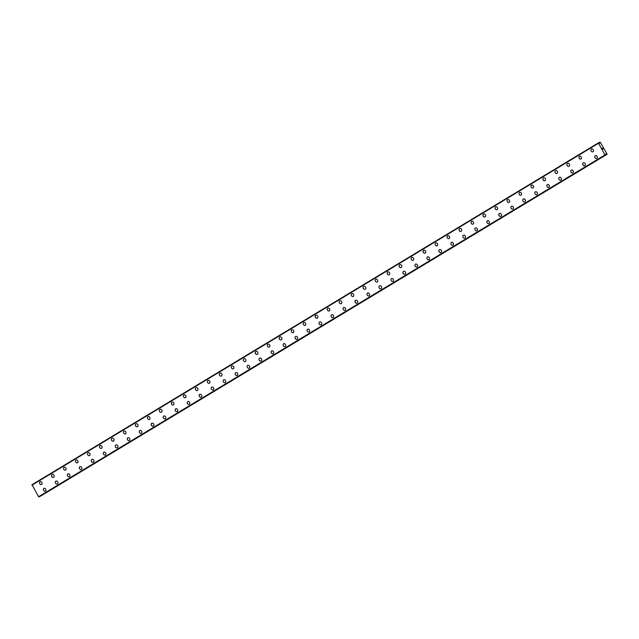 <?xml version="1.0" encoding="UTF-8"?>
<svg xmlns="http://www.w3.org/2000/svg" width="639" height="639" viewBox="0 0 639 639"><rect width="100%" height="100%" fill="white"/><g stroke="black" fill="none" stroke-linecap="round" stroke-linejoin="round"><path stroke-width="0.96" d="M41.575 484.522A1.605 1.31 62.6 0 1 40.105 481.678A1.605 1.31 62.6 0 1 41.575 484.522A1.605 1.31 62.6 0 1 40.097 481.678M53.564 477.293A1.605 1.31 62.6 0 1 52.086 474.442A1.605 1.31 62.6 0 1 53.564 477.293A1.605 1.31 62.6 0 1 52.086 474.45M65.553 470.056A1.605 1.31 62.6 0 1 64.076 467.213A1.605 1.31 62.6 0 1 65.553 470.056A1.605 1.31 62.6 0 1 64.076 467.213M77.543 462.82A1.605 1.31 62.6 0 1 76.065 459.976M76.001 460.016A1.605 1.31 62.6 0 1 77.535 462.828A1.605 1.31 62.6 0 1 76.001 460.016M89.524 455.591A1.605 1.31 62.6 0 1 88.046 452.747A1.605 1.31 62.6 0 1 89.524 455.591A1.605 1.31 62.6 0 1 88.046 452.747M101.513 448.354A1.605 1.31 62.6 0 1 100.035 445.511A1.605 1.31 62.6 0 1 101.513 448.354A1.605 1.31 62.6 0 1 100.035 445.511M113.494 441.126A1.605 1.31 62.6 0 1 112.017 438.274A1.605 1.31 62.6 0 1 113.494 441.126A1.605 1.31 62.6 0 1 112.017 438.282M123.95 431.077A1.605 1.31 62.6 0 1 125.484 433.889A1.605 1.31 62.6 0 1 123.95 431.077M125.484 433.889A1.605 1.31 62.6 0 1 124.006 431.045M137.465 426.66A1.605 1.31 62.6 0 1 135.995 423.809A1.605 1.31 62.6 0 1 137.465 426.66A1.605 1.31 62.6 0 1 135.987 423.809M149.454 419.424A1.605 1.31 62.6 0 1 147.976 416.58A1.605 1.31 62.6 0 1 149.454 419.424A1.605 1.31 62.6 0 1 147.976 416.58M161.443 412.195A1.605 1.31 62.6 0 1 159.966 409.343A1.605 1.31 62.6 0 1 161.443 412.195A1.605 1.31 62.6 0 1 159.966 409.343M173.433 404.958A1.605 1.31 62.6 0 1 171.955 402.115M171.891 402.147A1.605 1.31 62.6 0 1 173.425 404.958A1.605 1.31 62.6 0 1 171.891 402.147M185.414 397.722A1.605 1.31 62.6 0 1 183.936 394.878A1.605 1.31 62.6 0 1 185.414 397.722A1.605 1.31 62.6 0 1 183.936 394.878M197.395 390.493A1.605 1.31 62.6 0 1 195.925 387.641A1.605 1.31 62.6 0 1 197.395 390.493A1.605 1.31 62.6 0 1 195.917 387.649M209.384 383.256A1.605 1.31 62.6 0 1 207.907 380.413A1.605 1.31 62.6 0 1 209.384 383.256A1.605 1.31 62.6 0 1 207.907 380.413M221.374 376.028A1.605 1.31 62.6 0 1 219.896 373.176A1.605 1.31 62.6 0 1 221.374 376.028A1.605 1.31 62.6 0 1 219.896 373.176M233.355 368.791A1.605 1.31 62.6 0 1 231.885 365.947A1.605 1.31 62.6 0 1 233.355 368.791A1.605 1.31 62.6 0 1 231.877 365.947M245.344 361.554A1.605 1.31 62.6 0 1 243.866 358.711A1.605 1.31 62.6 0 1 245.344 361.554A1.605 1.31 62.6 0 1 243.866 358.711M257.333 354.325A1.605 1.31 62.6 0 1 255.856 351.474A1.605 1.31 62.6 0 1 257.333 354.325A1.605 1.31 62.6 0 1 255.856 351.482M269.315 347.089A1.605 1.31 62.6 0 1 267.837 344.245A1.605 1.31 62.6 0 1 269.315 347.089A1.605 1.31 62.6 0 1 267.837 344.245M281.304 339.86A1.605 1.31 62.6 0 1 279.826 337.009A1.605 1.31 62.6 0 1 281.304 339.86A1.605 1.31 62.6 0 1 279.826 337.009M293.285 332.623A1.605 1.31 62.6 0 1 291.815 329.78A1.605 1.31 62.6 0 1 293.285 332.623A1.605 1.31 62.6 0 1 291.807 329.78M305.274 325.387A1.605 1.31 62.6 0 1 303.797 322.543A1.605 1.31 62.6 0 1 305.274 325.387A1.605 1.31 62.6 0 1 303.797 322.543M317.263 318.158A1.605 1.31 62.6 0 1 315.786 315.307A1.605 1.31 62.6 0 1 317.263 318.158A1.605 1.31 62.6 0 1 315.786 315.315M329.245 310.921A1.605 1.31 62.6 0 1 327.775 308.078A1.605 1.31 62.6 0 1 329.245 310.921A1.605 1.31 62.6 0 1 327.767 308.078M341.234 303.693A1.605 1.31 62.6 0 1 339.756 300.841A1.605 1.31 62.6 0 1 341.234 303.693A1.605 1.31 62.6 0 1 339.756 300.841M353.223 296.456A1.605 1.31 62.6 0 1 351.746 293.613A1.605 1.31 62.6 0 1 353.223 296.456A1.605 1.31 62.6 0 1 351.746 293.613M365.204 289.227A1.605 1.31 62.6 0 1 363.727 286.376A1.605 1.31 62.6 0 1 365.204 289.227A1.605 1.31 62.6 0 1 363.727 286.376M377.194 281.991A1.605 1.31 62.6 0 1 375.716 279.147A1.605 1.31 62.6 0 1 377.194 281.991A1.605 1.31 62.6 0 1 375.716 279.147M389.175 274.754A1.605 1.31 62.6 0 1 387.705 271.91A1.605 1.31 62.6 0 1 389.175 274.754A1.605 1.31 62.6 0 1 387.697 271.91M401.164 267.525A1.605 1.31 62.6 0 1 399.687 264.674A1.605 1.31 62.6 0 1 401.164 267.525A1.605 1.31 62.6 0 1 399.687 264.682M413.153 260.289A1.605 1.31 62.6 0 1 411.676 257.445A1.605 1.31 62.6 0 1 413.153 260.289A1.605 1.31 62.6 0 1 411.676 257.445M425.135 253.06A1.605 1.31 62.6 0 1 423.665 250.208A1.605 1.31 62.6 0 1 425.135 253.06A1.605 1.31 62.6 0 1 423.657 250.208M437.124 245.823A1.605 1.31 62.6 0 1 435.646 242.98A1.605 1.31 62.6 0 1 437.124 245.823A1.605 1.31 62.6 0 1 435.646 242.98M449.105 238.587A1.605 1.31 62.6 0 1 447.635 235.743A1.605 1.31 62.6 0 1 449.105 238.587A1.605 1.31 62.6 0 1 447.627 235.743M461.094 231.358A1.605 1.31 62.6 0 1 459.617 228.506A1.605 1.31 62.6 0 1 461.094 231.358A1.605 1.31 62.6 0 1 459.617 228.514M473.084 224.121A1.605 1.31 62.6 0 1 471.606 221.278A1.605 1.31 62.6 0 1 473.084 224.121A1.605 1.31 62.6 0 1 471.606 221.278M485.065 216.893A1.605 1.31 62.6 0 1 483.595 214.041A1.605 1.31 62.6 0 1 485.065 216.893A1.605 1.31 62.6 0 1 483.587 214.041M497.054 209.656A1.605 1.31 62.6 0 1 495.576 206.812A1.605 1.31 62.6 0 1 497.054 209.656A1.605 1.31 62.6 0 1 495.576 206.812M509.043 202.419A1.605 1.31 62.6 0 1 507.566 199.576A1.605 1.31 62.6 0 1 509.043 202.419A1.605 1.31 62.6 0 1 507.566 199.576M521.025 195.191A1.605 1.31 62.6 0 1 519.547 192.347A1.605 1.31 62.6 0 1 521.025 195.191A1.605 1.31 62.6 0 1 519.547 192.347M533.014 187.954A1.605 1.31 62.6 0 1 531.536 185.11A1.605 1.31 62.6 0 1 533.014 187.954A1.605 1.31 62.6 0 1 531.536 185.11M544.995 180.725A1.605 1.31 62.6 0 1 543.525 177.874A1.605 1.31 62.6 0 1 544.995 180.725A1.605 1.31 62.6 0 1 543.517 177.874M556.984 173.488A1.605 1.31 62.6 0 1 555.507 170.645A1.605 1.31 62.6 0 1 556.984 173.488A1.605 1.31 62.6 0 1 555.507 170.645M568.974 166.26A1.605 1.31 62.6 0 1 567.496 163.408A1.605 1.31 62.6 0 1 568.974 166.26A1.605 1.31 62.6 0 1 567.496 163.408M580.955 159.023A1.605 1.31 62.6 0 1 579.485 156.18A1.605 1.31 62.6 0 1 580.955 159.023A1.605 1.31 62.6 0 1 579.477 156.18M592.944 151.786A1.605 1.31 62.6 0 1 591.466 148.943A1.605 1.31 62.6 0 1 592.944 151.786A1.605 1.31 62.6 0 1 591.466 148.943M45.409 491.191A1.605 1.31 62.6 0 1 43.939 488.348A1.605 1.31 62.6 0 1 45.409 491.191A1.605 1.31 62.6 0 1 43.931 488.348M55.865 481.143A1.605 1.31 62.6 0 1 57.398 483.963A1.605 1.31 62.6 0 1 55.865 481.143M57.398 483.963A1.605 1.31 62.6 0 1 55.92 481.111M69.387 476.726A1.605 1.31 62.6 0 1 67.91 473.882A1.605 1.31 62.6 0 1 69.387 476.726A1.605 1.31 62.6 0 1 67.91 473.882M81.377 469.489A1.605 1.31 62.6 0 1 79.899 466.646M79.835 466.678A1.605 1.31 62.6 0 1 81.369 469.489A1.605 1.31 62.6 0 1 79.835 466.678M93.358 462.261A1.605 1.31 62.6 0 1 91.88 459.409A1.605 1.31 62.6 0 1 93.358 462.261A1.605 1.31 62.6 0 1 91.88 459.417M105.347 455.024A1.605 1.31 62.6 0 1 103.869 452.18A1.605 1.31 62.6 0 1 105.347 455.024A1.605 1.31 62.6 0 1 103.869 452.18M117.328 447.795A1.605 1.31 62.6 0 1 115.851 444.944A1.605 1.31 62.6 0 1 117.328 447.795A1.605 1.31 62.6 0 1 115.851 444.944M127.784 437.747A1.605 1.31 62.6 0 1 129.318 440.559A1.605 1.31 62.6 0 1 127.784 437.747M129.318 440.559A1.605 1.31 62.6 0 1 127.84 437.715M141.299 433.322A1.605 1.31 62.6 0 1 139.829 430.478A1.605 1.31 62.6 0 1 141.299 433.322A1.605 1.31 62.6 0 1 139.821 430.478M153.288 426.093A1.605 1.31 62.6 0 1 151.81 423.242A1.605 1.31 62.6 0 1 153.288 426.093A1.605 1.31 62.6 0 1 151.81 423.25M165.277 418.857A1.605 1.31 62.6 0 1 163.8 416.013A1.605 1.31 62.6 0 1 165.277 418.857A1.605 1.31 62.6 0 1 163.8 416.013M177.267 411.628A1.605 1.31 62.6 0 1 175.789 408.776M175.725 408.816A1.605 1.31 62.6 0 1 177.259 411.628A1.605 1.31 62.6 0 1 175.725 408.816M189.248 404.391A1.605 1.31 62.6 0 1 187.77 401.548A1.605 1.31 62.6 0 1 189.248 404.391A1.605 1.31 62.6 0 1 187.77 401.548M201.237 397.154A1.605 1.31 62.6 0 1 199.759 394.311A1.605 1.31 62.6 0 1 201.229 397.162A1.605 1.31 62.6 0 1 199.751 394.311M213.218 389.926A1.605 1.31 62.6 0 1 211.741 387.082A1.605 1.31 62.6 0 1 213.218 389.926A1.605 1.31 62.6 0 1 211.741 387.082M225.208 382.689A1.605 1.31 62.6 0 1 223.73 379.846A1.605 1.31 62.6 0 1 225.208 382.689A1.605 1.31 62.6 0 1 223.73 379.846M237.189 375.46A1.605 1.31 62.6 0 1 235.719 372.609A1.605 1.31 62.6 0 1 237.189 375.46A1.605 1.31 62.6 0 1 235.711 372.617M249.178 368.224A1.605 1.31 62.6 0 1 247.7 365.38A1.605 1.31 62.6 0 1 249.178 368.224A1.605 1.31 62.6 0 1 247.7 365.38M259.626 358.175A1.605 1.31 62.6 0 1 261.167 360.995A1.605 1.31 62.6 0 1 259.626 358.175M261.167 360.995A1.605 1.31 62.6 0 1 259.69 358.144M273.149 353.758A1.605 1.31 62.6 0 1 271.671 350.915A1.605 1.31 62.6 0 1 273.149 353.758A1.605 1.31 62.6 0 1 271.671 350.915M285.138 346.522A1.605 1.31 62.6 0 1 283.66 343.678A1.605 1.31 62.6 0 1 285.138 346.522A1.605 1.31 62.6 0 1 283.66 343.678M297.119 339.293A1.605 1.31 62.6 0 1 295.649 336.441A1.605 1.31 62.6 0 1 297.119 339.293A1.605 1.31 62.6 0 1 295.641 336.449M309.108 332.056A1.605 1.31 62.6 0 1 307.631 329.213A1.605 1.31 62.6 0 1 309.108 332.056A1.605 1.31 62.6 0 1 307.631 329.213M321.097 324.828A1.605 1.31 62.6 0 1 319.62 321.976A1.605 1.31 62.6 0 1 321.097 324.828A1.605 1.31 62.6 0 1 319.62 321.976M333.079 317.591A1.605 1.31 62.6 0 1 331.609 314.747A1.605 1.31 62.6 0 1 333.079 317.591A1.605 1.31 62.6 0 1 331.601 314.747M345.068 310.354A1.605 1.31 62.6 0 1 343.59 307.511A1.605 1.31 62.6 0 1 345.068 310.354A1.605 1.31 62.6 0 1 343.59 307.511M357.057 303.126A1.605 1.31 62.6 0 1 355.58 300.274A1.605 1.31 62.6 0 1 357.057 303.126A1.605 1.31 62.6 0 1 355.58 300.282M369.038 295.889A1.605 1.31 62.6 0 1 367.561 293.045A1.605 1.31 62.6 0 1 369.038 295.889A1.605 1.31 62.6 0 1 367.561 293.045M381.028 288.66A1.605 1.31 62.6 0 1 379.55 285.809A1.605 1.31 62.6 0 1 381.028 288.66A1.605 1.31 62.6 0 1 379.55 285.809M393.009 281.424A1.605 1.31 62.6 0 1 391.539 278.58A1.605 1.31 62.6 0 1 393.009 281.424A1.605 1.31 62.6 0 1 391.531 278.58M404.998 274.187A1.605 1.31 62.6 0 1 403.521 271.343A1.605 1.31 62.6 0 1 404.998 274.195A1.605 1.31 62.6 0 1 403.521 271.343M416.987 266.958A1.605 1.31 62.6 0 1 415.51 264.115A1.605 1.31 62.6 0 1 416.987 266.958A1.605 1.31 62.6 0 1 415.51 264.115M428.969 259.722A1.605 1.31 62.6 0 1 427.499 256.878A1.605 1.31 62.6 0 1 428.969 259.722A1.605 1.31 62.6 0 1 427.491 256.878M440.958 252.493A1.605 1.31 62.6 0 1 439.48 249.641A1.605 1.31 62.6 0 1 440.958 252.493A1.605 1.31 62.6 0 1 439.48 249.649M452.947 245.256A1.605 1.31 62.6 0 1 451.469 242.413A1.605 1.31 62.6 0 1 452.947 245.256A1.605 1.31 62.6 0 1 451.469 242.413M463.395 235.208A1.605 1.31 62.6 0 1 464.928 238.027A1.605 1.31 62.6 0 1 463.395 235.208M464.928 238.027A1.605 1.31 62.6 0 1 463.451 235.176M476.918 230.791A1.605 1.31 62.6 0 1 475.44 227.947A1.605 1.31 62.6 0 1 476.918 230.791A1.605 1.31 62.6 0 1 475.44 227.947M488.899 223.554A1.605 1.31 62.6 0 1 487.429 220.711A1.605 1.31 62.6 0 1 488.899 223.554A1.605 1.31 62.6 0 1 487.421 220.711M500.888 216.325A1.605 1.31 62.6 0 1 499.41 213.474A1.605 1.31 62.6 0 1 500.888 216.325A1.605 1.31 62.6 0 1 499.41 213.482M512.877 209.089A1.605 1.31 62.6 0 1 511.4 206.245A1.605 1.31 62.6 0 1 512.877 209.089A1.605 1.31 62.6 0 1 511.4 206.245M524.859 201.86A1.605 1.31 62.6 0 1 523.381 199.009A1.605 1.31 62.6 0 1 524.859 201.86A1.605 1.31 62.6 0 1 523.381 199.009M536.848 194.623A1.605 1.31 62.6 0 1 535.37 191.78A1.605 1.31 62.6 0 1 536.848 194.623A1.605 1.31 62.6 0 1 535.37 191.78M548.829 187.387A1.605 1.31 62.6 0 1 547.359 184.543A1.605 1.31 62.6 0 1 548.829 187.387A1.605 1.31 62.6 0 1 547.351 184.543M560.818 180.158A1.605 1.31 62.6 0 1 559.341 177.315A1.605 1.31 62.6 0 1 560.818 180.158A1.605 1.31 62.6 0 1 559.341 177.315M572.808 172.921A1.605 1.31 62.6 0 1 571.33 170.078A1.605 1.31 62.6 0 1 572.808 172.921A1.605 1.31 62.6 0 1 571.33 170.078M584.789 165.693A1.605 1.31 62.6 0 1 583.319 162.841A1.605 1.31 62.6 0 1 584.789 165.693A1.605 1.31 62.6 0 1 583.311 162.841M596.778 158.456A1.605 1.31 62.6 0 1 595.3 155.612A1.605 1.31 62.6 0 1 596.778 158.456A1.605 1.31 62.6 0 1 595.3 155.612M603.12 149.055L602.497 148.871M602.761 148.432L602.25 148.192M605.74 154.063L605.604 155.045L604.925 154.942L598.368 142.928L599.526 143.24L600.237 142.201L607.05 154.055L605.676 154.239M599.765 142.201L598.671 142.864L599.765 142.201M598.368 142.928L32.014 484.705L38.58 496.719L39.259 496.822L605.604 155.045L39.259 496.822M40.337 496.168L607.05 154.295M598.296 143.416L31.95 485.193M604.925 154.942L38.58 496.719M599.733 142.273L598.711 142.896M598.36 142.928L32.022 484.705M598.344 143.024L31.998 484.801M598.312 143.312L31.966 485.089M598.296 143.352L31.95 485.129M604.981 154.973L38.636 496.751M605.029 154.989L38.683 496.767M605.301 155.117L38.955 496.894M605.397 155.149L39.051 496.926M606.715 154.414L40.369 496.191M606.802 154.422L40.449 496.199"/></g></svg>
